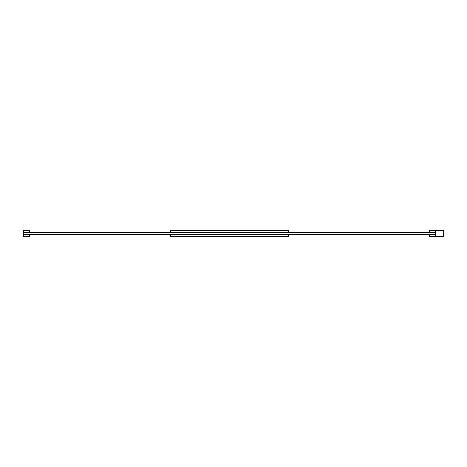 <?xml version="1.0" encoding="UTF-8"?>
<svg xmlns="http://www.w3.org/2000/svg" width="467" height="467" viewBox="0 0 467 467"><rect width="100%" height="100%" fill="white"/><g stroke="black" fill="none" stroke-linecap="round" stroke-linejoin="round"><path stroke-width="0.7" d="M170.589 232.519L170.589 230.558L288.373 230.558L288.373 232.519M23.35 232.519L23.35 234.481L435.6 234.481L435.6 232.519L23.35 232.519M429.506 232.519L429.506 230.558L435.407 230.558L435.407 232.519M435.407 234.481L435.407 236.442L429.506 236.442L429.506 234.481M29.444 232.519L29.444 230.558L23.548 230.558L23.548 232.519M23.548 234.481L23.548 236.442L29.444 236.442L29.444 234.481M288.373 234.481L288.373 236.442L170.589 236.442L170.589 234.481M443.65 230.558L443.65 236.442L435.799 236.442L435.799 230.558L443.65 230.558"/></g></svg>
